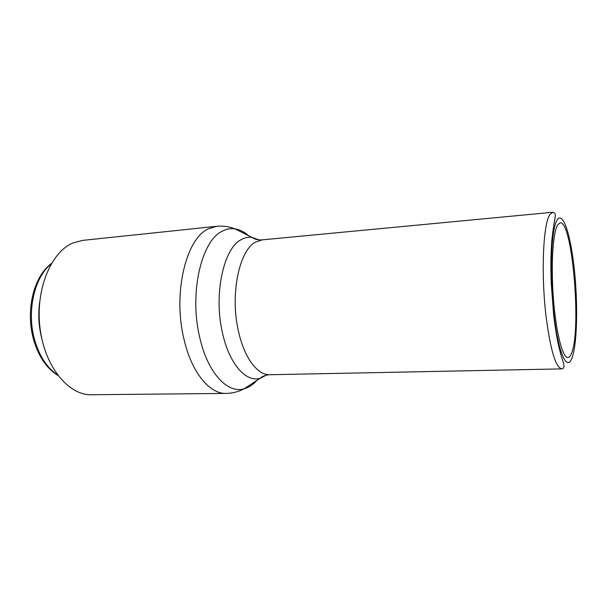 <?xml version="1.0" encoding="UTF-8"?>
<svg xmlns="http://www.w3.org/2000/svg" width="607" height="607" viewBox="0 0 607 607"><rect width="100%" height="100%" fill="white"/><g stroke="black" fill="none" stroke-linecap="round" stroke-linejoin="round"><path stroke-width="0.91" d="M226.092 393.412L91.467 394.747C68.652 395.468 44.857 366.992 40.077 328.501C35.107 290.055 50.798 252.057 72.992 242.952L82.605 240.395L216.494 226.312L208.269 228.854C186.038 238.551 172.669 293.553 183.982 339.169C191.554 372.516 209.635 394.095 226.092 393.412C232.481 393.306 238.49 391.758 244.113 388.791C227.519 393.951 207.564 372.888 199.665 337.151C189.065 293.409 201.395 240.683 222.17 231.237C226.35 229.006 230.607 228.209 234.924 228.847C239.697 229.583 244.264 231.882 248.65 235.744M557.651 224.886C552.878 232.39 550.792 265.502 553.455 299.152C556.065 332.833 562.659 358.1 567.871 357.561C569.29 357.485 570.565 355.907 571.688 352.834C581.574 328.789 572.31 220.424 560.14 222.815L557.651 224.886M41.784 338.539C38.704 326.467 38.006 314.267 39.683 301.922M57.483 374.914C47.111 367.933 39.523 356.355 34.72 340.178C26.389 311.884 34.311 277.133 51.117 263.992M267.399 374.572L260.016 378.358C245.85 382.562 229.059 363.722 222.397 332.53C213.474 294.372 223.558 248.392 241.1 239.689C244.636 237.663 248.24 236.897 251.92 237.39L258.961 239.871M256.951 380.361L254.462 382.873C251.222 385.824 247.777 387.797 244.113 388.791L260.016 378.358C262.55 376.12 265.836 374.914 269.865 374.731C257.512 375.392 243.968 357.561 238.301 330.474C230.03 294.228 239.204 250.57 255.395 242.17L262.125 239.864C258.096 240.144 254.697 239.317 251.92 237.39L234.924 228.847C229.006 226.54 222.86 225.69 216.494 226.312M552.825 212.253C554.434 212.731 555.253 213.588 555.276 214.81C555.8 216.1 553.432 223.672 551.748 241.525C550.678 257.474 550.746 268.15 551.224 283.029L553.584 314.464C554.874 325.473 556.391 335.147 558.129 343.509C560.747 355.034 562.279 359.086 563.197 362.174C564.563 366.325 564.1 368.563 561.816 368.889C555.731 367.721 550.481 350.277 546.08 316.543C540.867 273.719 543.174 223.004 549.965 214.468L552.825 212.253L262.125 239.864M574.313 269.318C570.739 235.046 562.993 210.614 557.12 219.992C551.171 228.733 549.327 274.493 553.91 314.031C558.334 353.911 567.317 372.493 572.181 357.341C577.249 343.615 578.008 303.318 574.313 269.318M57.855 375.414C46.739 368.487 38.689 356.704 33.696 340.064M561.816 368.889L269.865 374.731M33.597 339.692C25.509 311.042 33.195 276.997 51.428 263.453"/></g></svg>
